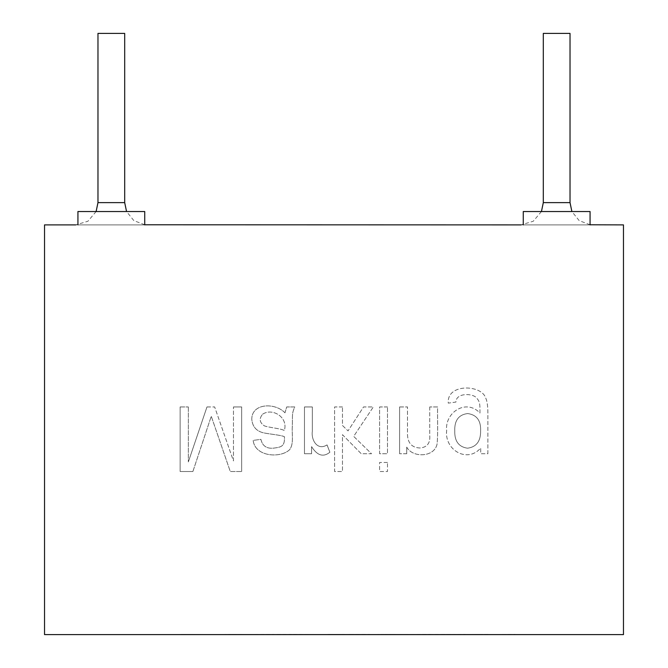 <?xml version="1.0" encoding="UTF-8"?>
<svg xmlns="http://www.w3.org/2000/svg" width="668" height="668" viewBox="0 0 668 668"><rect width="100%" height="100%" fill="white"/><g stroke="black" fill="none" stroke-linecap="round" stroke-linejoin="round"><path stroke-width="0.5" stroke-dasharray="3.34 2.5" d="M430.701 634.6L400.307 634.6L430.701 634.375M390.588 634.375L384.3 634.6L390.588 634.375M384.3 634.6L390.588 634.6L384.3 634.6M369.638 634.6L348.312 634.375L369.638 634.375M348.312 634.6L354.591 634.6L348.312 634.6M330.485 634.375L344.529 634.375L330.485 634.6M289.344 634.6L316.44 634.6L289.344 634.375M465.287 634.6L438.016 634.6L465.287 634.375M231.295 634.6L273.955 634.375L231.295 634.6M514.928 634.6L496.833 634.6L514.928 634.375M489.143 634.6L454.691 634.6L489.143 634.375M623.469 634.6L44.531 634.6L44.531 224.891L623.469 224.891L623.469 634.6M205.043 634.6L181.203 634.375L205.043 634.6M225.993 634.6L261.088 634.6L225.993 634.375M274.798 634.6L301.001 634.6L274.798 634.375M372.268 634.6L327.479 634.375L372.268 634.6M365.53 634.6L334.551 634.375L365.53 634.6M378.313 634.6L413.409 634.6L378.313 634.375M451.226 634.6L416.882 634.6L451.226 634.375M541.447 211.531L533.239 221.258L521.04 224.891L592.291 224.891M96.117 211.531L87.9 221.258L75.709 224.891L146.96 224.891M590.069 224.891L590.069 211.531L590.069 224.891L523.269 224.891L590.069 224.891L590.069 211.531L523.269 211.531L523.269 224.891L523.269 211.531L590.069 211.531L523.269 211.531L523.269 224.891M144.731 224.891L144.731 211.531L144.731 224.891L77.931 224.891L144.731 224.891L144.731 211.531L77.931 211.531L77.931 224.891L77.931 211.531L144.731 211.531L77.931 211.531L77.931 224.891M384.801 634.6L406.921 634.6L384.801 634.375M288.76 634.6L290.68 634.375L288.76 634.6M444.512 634.6L465.187 634.6L444.512 634.375M97.971 33.4L124.691 33.4M482.546 634.6L461.53 634.6L482.546 634.375M232.481 634.6L254.6 634.6L232.481 634.375M274.181 634.6L294.546 634.6L274.181 634.6M543.309 33.4L570.029 33.4M454.766 431.161C454.332 420.514 458.64 414.644 467.683 413.559C476.735 414.786 481.035 420.573 480.609 430.902C480.76 441.247 476.393 447.017 467.516 448.203C458.782 446.942 454.532 441.256 454.766 431.161C454.332 420.514 458.64 414.644 467.683 413.559C476.735 414.786 481.035 420.573 480.609 430.902C480.76 441.247 476.393 447.017 467.516 448.203C458.782 446.942 454.532 441.256 454.766 431.161M487.865 453.747L487.865 413.308C487.874 406.002 487.122 400.858 485.628 397.852C481.369 384.442 446.55 383.382 448.278 403.13L455.927 402.053C456.027 393.402 470.021 393.176 475.324 396.775C480.108 401.159 479.991 403.748 479.966 413.049C466.097 398.262 444.612 412.632 446.65 430.601C444.345 449.915 467.391 463.6 480.735 447.994L480.735 453.747L487.865 453.747L487.865 413.308C487.874 406.002 487.122 400.858 485.628 397.852C481.369 384.442 446.55 383.382 448.278 403.13L455.927 402.053C456.027 393.402 470.021 393.176 475.324 396.775C480.108 401.159 479.991 403.748 479.966 413.049C466.097 398.262 444.612 412.632 446.65 430.601C444.345 449.915 467.391 463.6 480.735 447.994L480.735 453.747L487.865 453.747M406.728 447.092C412.548 458.231 435.144 457.446 437.164 443.443C438.074 431.979 437.373 418.661 437.59 406.954L429.733 406.954L437.59 406.954C437.373 418.661 438.074 431.979 437.164 443.443C435.144 457.446 412.548 458.231 406.728 447.092L406.728 453.747L406.728 447.092M406.728 453.747L399.598 453.747L406.728 453.747M399.598 453.747L399.598 406.954L399.598 453.747M399.598 406.954L407.497 406.954L399.598 406.954M387.49 406.954L379.591 406.954L379.591 453.747L387.49 453.747L387.49 406.954L387.49 453.747L379.591 453.747L379.591 406.954L387.49 406.954M387.49 462.456L379.591 462.456L379.591 471.516L387.49 471.516L387.49 462.456L387.49 471.516L379.591 471.516L379.591 462.456L387.49 462.456M342.459 406.954L334.601 406.954L334.601 471.516L342.459 471.516L342.459 434.684L361.263 453.747L371.525 453.747L353.664 436.354L373.329 406.954L363.534 406.954L348.036 430.902L342.459 425.458L342.459 406.954L342.459 425.458L348.036 430.902L363.534 406.954L373.329 406.954L353.664 436.354L371.525 453.747L361.263 453.747L342.459 434.684L342.459 471.516L334.601 471.516L334.601 406.954L342.459 406.954M312.323 406.954L304.466 406.954L304.466 453.747L311.589 453.747L311.589 446.616C317.208 455.618 323.304 457.496 329.875 452.244L327.044 444.905C317.434 450.992 311.079 440.095 312.323 431.419L312.323 406.954L312.323 431.419C311.079 440.095 317.434 450.992 327.044 444.905L329.875 452.244C323.304 457.496 317.208 455.618 311.589 446.616L311.589 453.747L304.466 453.747L304.466 406.954L312.323 406.954M284.977 412.832C275.183 402.361 251.569 403.113 251.786 419.312C252.446 426.501 256.236 430.985 263.167 432.755C268.461 434.008 281.086 435.06 284.418 436.705C284.96 446.683 281.203 447.126 273.17 448.203C266.407 448.679 262.324 445.731 260.929 439.36L253.164 440.396C254.917 456.62 280.034 458.532 289.478 449.84C294.112 444.128 291.691 434.025 292.317 426.526C292.726 415.012 291.574 414.102 294.763 406.954L286.689 406.954L284.977 412.832C275.183 402.361 251.569 403.113 251.786 419.312C252.446 426.501 256.236 430.985 263.167 432.755C268.461 434.008 281.086 435.06 284.418 436.705C284.96 446.683 281.203 447.126 273.17 448.203C266.407 448.679 262.324 445.731 260.929 439.36L253.164 440.396C254.917 456.62 280.034 458.532 289.478 449.84C294.112 444.128 291.691 434.025 292.317 426.526C292.726 415.012 291.574 414.102 294.763 406.954L286.689 406.954L284.977 412.832M262.608 414.202C272.602 407.513 288.442 417.433 284.326 430.518C281.128 428.547 269.029 427.578 264.411 425.883C259.518 422.594 258.917 418.702 262.608 414.202C272.602 407.513 288.442 417.433 284.326 430.518C281.128 428.547 269.029 427.578 264.411 425.883C259.518 422.594 258.917 418.702 262.608 414.202M192.885 471.516L211.263 416.264L230.276 471.516L241.657 471.516L230.276 471.516L211.263 416.264L192.885 471.516L180.135 471.516L192.885 471.516M180.135 471.516L180.135 406.954L180.135 471.516M180.135 406.954L188.334 406.954L180.135 406.954M429.733 406.954L429.733 435.452C430.392 443.16 427.128 447.335 419.947 447.994C411.329 447.618 407.179 442.466 407.497 432.538L407.497 406.954L407.497 432.538C407.179 442.466 411.329 447.618 419.947 447.994C427.128 447.335 430.392 443.16 429.733 435.452L429.733 406.954M241.657 406.954L241.657 471.516L241.657 406.954L233.458 406.954L241.657 406.954M233.458 460.953L233.458 406.954L233.458 460.953L214.653 406.954L233.458 460.953M206.971 406.954L214.653 406.954L206.971 406.954L188.334 461.947L206.971 406.954M188.334 406.954L188.334 461.947L188.334 406.954M144.731 224.782L133.851 220.624L126.553 211.531M590.069 224.782L579.181 220.624L571.883 211.531M543.309 202.629L570.029 202.629M97.971 202.629L124.691 202.629"/><path stroke-width="1" d="M590.069 224.782L623.469 224.891L623.469 634.6L44.531 634.6L44.531 224.891L75.709 224.891M144.731 224.782L521.04 224.891M126.553 211.531L124.691 202.629L124.691 33.4L97.971 33.4L97.971 202.629L96.117 211.531M571.883 211.531L570.029 202.629L570.029 33.4L543.309 33.4L543.309 202.629L541.447 211.531M523.269 224.891L523.269 211.531L590.069 211.531L590.069 224.891M77.931 224.891L77.931 211.531L144.731 211.531L144.731 224.891M570.029 202.629L543.309 202.629M124.691 202.629L97.971 202.629"/></g></svg>
